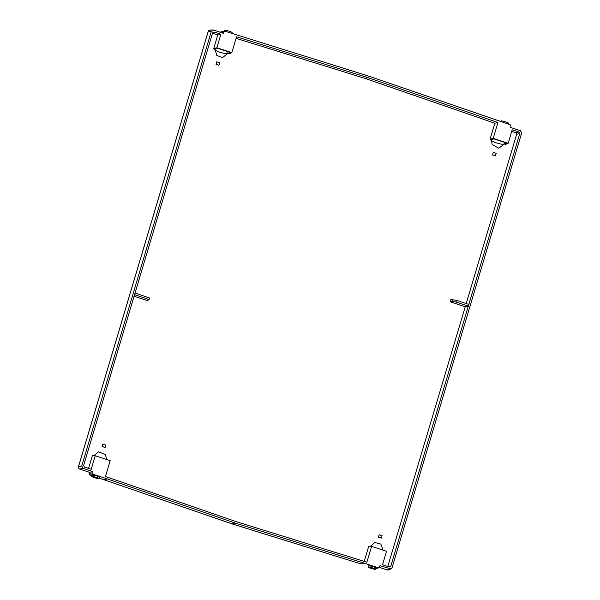 <?xml version="1.0" encoding="UTF-8"?>
<svg xmlns="http://www.w3.org/2000/svg" width="600" height="600" viewBox="0 0 600 600"><rect width="100%" height="100%" fill="white"/><g stroke="black" fill="none" stroke-linecap="round" stroke-linejoin="round"><path stroke-width="0.9" d="M88.575 468.397L92.392 455.58L95.235 455.752L110.19 460.658L105.465 476.505L235.545 521.43L366.862 562.222L371.587 546.375L368.745 546.202L364.215 561.405M465.248 306.757L468.263 306.067L468.765 304.373L456.457 300.337L450.847 299.423L450.143 301.8L465.248 306.757L387.765 566.505M383.048 550.132L380.873 544.11L374.843 542.498L370.358 546.3M94.005 455.678L98.475 451.875L105.315 454.373L106.695 459.518M149.535 297.975L148.98 299.835L147.24 300.548L134.085 296.235M212.722 32.565L214.118 32.025L220.89 34.245L216.862 47.752L231.817 52.657L229.35 53.767L228.045 53.34L222.442 57.615L216.803 55.44L215.01 49.065L213.705 48.637L217.785 34.957L212.49 33.218M493.215 138.368L490.058 139.26L491.362 139.688L492.158 144.623L498.795 148.238L504.397 143.962L505.702 144.39L508.17 143.273L493.215 138.368L497.94 122.52L367.86 77.602L365.093 78.427L236.085 38.348M365.093 78.427L494.835 123.225L490.058 139.26M511.725 131.347L515.865 132.705L518.97 131.993L519.773 133.56L390.795 566.19L389.287 567.007L382.515 564.78L386.543 551.28L371.587 546.375M466.207 303.532L516.668 134.273L515.865 132.705M382.05 535.688L379.155 534.743L378.42 537.195L381.555 538.102L382.05 535.688M493.357 152.4L492.39 154.898L495.285 155.85L496.252 153.352L493.357 152.4L492.39 154.898M216.038 64.275L216.772 61.823L219.9 62.73L218.94 65.227L216.038 64.275L217.005 61.785M102.802 444.12L102.075 446.572L105.203 447.487L102.308 446.535L102.802 444.12L105.698 445.072L105.203 447.487M450.143 301.8L452.272 301.312L455.955 302.032L468.263 306.067M518.97 131.993L512.197 129.773L508.17 143.273M504.397 143.962L506.655 143.062L493.905 138.877L491.362 139.688M388.522 569.857A1.875 1.823 -111.2 0 1 388.44 569.895L390.982 568.912L392.062 567.727L521.64 133.058L520.44 130.703L510.585 127.47L510.945 126.285L510.143 124.71L368.34 75.99L225.33 31.312L223.815 32.13L220.763 32.13A1.252 1.208 -90.1 0 1 221.91 31.26L225.33 31.312M78.45 466.875L81.758 465.975L211.343 31.305L213.608 30.09L223.462 33.315L223.815 32.13M210.083 30.008L213.608 30.09M81.758 465.975L82.965 468.33L79.642 469.072L89.498 472.312L92.812 471.555L82.965 468.33M92.812 471.555L92.46 472.748L93.262 474.322L89.985 475.065A1.252 1.193 -102.9 0 1 89.183 473.498L92.46 472.748M104.347 479.775L107.347 478.935L93.262 474.322M107.347 478.935L235.065 523.043L232.155 523.912L361.08 563.963L363.99 563.092L235.065 523.043M363.99 563.092L378.075 567.713L375.615 568.665M390.982 568.912L379.942 565.71L378.87 567.697L378.075 567.713M367.86 77.602L236.542 36.803L231.817 52.657M214.118 32.025L212.603 32.835L83.633 465.465L84.435 467.04L91.207 469.26L95.235 455.752M228.12 51.72L227.535 53.685M503.888 144.308L504.472 142.343M504.097 144.262C504.217 144.773 501.457 144.27 495.81 142.762C491.467 140.955 490.013 140.07 491.445 140.115M508.162 124.065L508.44 123.135A3.787 0.443 -163.4 0 0 505.755 121.882A3.787 0.443 -163.4 0 0 501.18 120.968L500.963 121.703M388.44 569.895A1.875 1.823 -111.2 0 1 387.248 569.925L387.518 569.993M361.005 563.94L232.11 523.912L99.248 478.103M375.45 569.235L375.855 567.862L373.2 566.52L368.587 565.755L368.19 567.067A3.787 0.443 16.6 0 1 372.765 567.982A3.787 0.443 16.6 0 1 375.45 569.235A3.787 0.443 16.6 0 1 370.875 568.32A3.787 0.443 16.6 0 1 368.19 567.067M92.227 475.14L96.855 475.897L99.502 477.248M89.498 472.29L89.168 473.572M79.575 469.035L79.642 469.072C78.773 468.772 78.367 468 78.427 466.763L208.237 31.32L209.138 30.233M211.343 31.305L208.29 31.305L78.488 466.717A1.875 1.792 77.1 0 0 79.688 469.072L89.543 472.305L89.13 473.52A1.252 1.252 0 0 0 89.94 475.072L92.055 475.748L89.903 475.035M208.29 31.305L210.555 30.09M96.413 477.36A3.787 0.443 -163.4 0 0 91.845 476.445A3.787 0.443 -163.4 0 0 94.523 477.697A3.787 0.443 -163.4 0 0 99.097 478.612A3.787 0.443 -163.4 0 0 96.413 477.36M94.815 477.645L92.948 476.783L96.127 477.412L97.988 478.283L94.815 477.645M371.168 568.268L374.34 568.898L369.3 567.398L371.168 568.268M228.045 53.34L230.303 52.44L217.553 48.262L215.01 49.065M215.093 49.492C213.6 49.47 215.167 50.392 219.803 52.26C225.27 53.67 227.91 54.127 227.745 53.64M216.862 47.752L213.705 48.637M497.94 122.52L494.835 123.225M220.89 34.245L217.785 34.957M149.468 298.013L135.045 293.01M134.542 294.705L146.79 298.725L148.898 299.903M224.558 31.26L224.827 30.352A3.787 0.443 16.6 0 1 229.403 31.267A3.787 0.443 16.6 0 1 232.087 32.513L231.81 33.443M381.555 538.102L378.42 537.195M379.155 534.743L378.66 537.158M516.668 134.273L519.773 133.56M390.795 566.19L387.9 566.197M452.842 299.415L452.272 301.312M455.955 302.032L456.457 300.337M220.74 32.205L220.71 32.152A1.252 1.252 0 0 1 221.91 31.26M389.798 568.942L387.248 569.925L379.358 567.345L387.202 569.933M376.32 568.68A1.252 1.252 0 0 1 375.6 568.732A1.252 1.215 68.8 0 0 376.32 568.68L378.87 567.697M147.292 297.03L146.79 298.725M232.103 523.912L99.248 478.118M92.235 475.14L91.845 476.445M99.502 477.24L99.097 478.612"/></g></svg>
